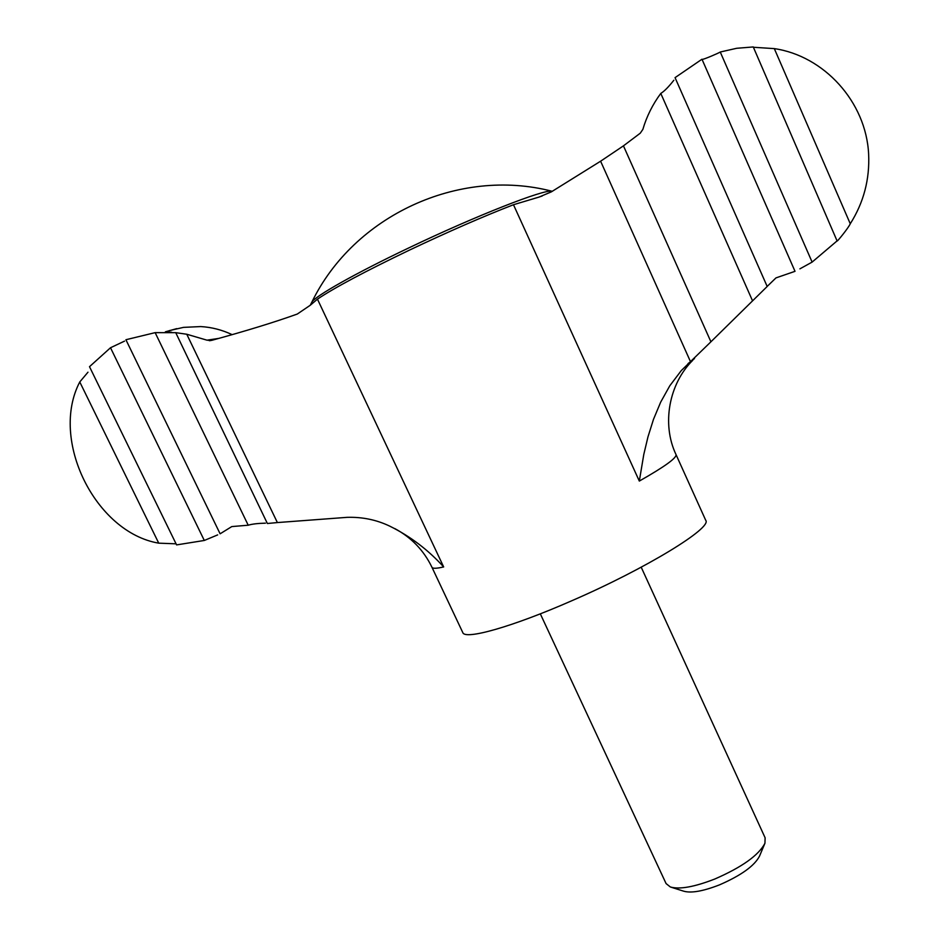 <?xml version="1.0" encoding="UTF-8"?>
<svg xmlns="http://www.w3.org/2000/svg" width="939" height="939" viewBox="0 0 939 939"><rect width="100%" height="100%" fill="white"/><g stroke="black" fill="none" stroke-linecap="round" stroke-linejoin="round"><path stroke-width="1.41" d="M623.449 145.85L600.608 161.203L551.334 191.873L538.986 197.084L513.48 204.725C483.116 216.498 448.384 231.663 409.275 250.197C364.86 271.524 334.261 287.839 317.452 299.142L310.257 305.257L297.311 314.037C274.399 322.253 245.76 331.056 211.404 340.434L206.991 340.176L186.767 334.237L277.381 522.565L347.137 517.342C362.313 516.884 376.504 519.807 389.708 526.122C410.167 536.228 428.161 549.831 443.666 566.933C436.529 568.576 432.633 568.694 431.952 567.273L462.774 632.546C464.746 640.175 511.966 627.029 571.816 600.737C646.185 568.518 712.595 527.718 705.717 520.288L675.986 454.511C677.054 457.739 664.835 466.589 639.318 481.073L643.79 454.453L647.98 436.835L653.485 419.357L660.669 402.162L669.789 385.788L681.291 370.576L710.917 341.796L623.449 145.85L640.269 133.185L642.863 129.382C646.678 116.401 652.652 104.417 660.786 93.419C664.19 91.388 668.545 86.998 673.85 80.238M277.381 522.565L267.369 523.504L175.734 332.664L155.146 332.641L125.908 339.73L220.113 533.81L231.792 526.579L248.213 525.218C251.981 524.044 257.732 523.352 265.455 523.164M767.128 286.465L775.99 277.885L795.016 271.324L701.973 59.227L675.047 77.644L767.186 286.477L710.917 341.796M660.786 93.419L752.491 300.715M764.581 844.126L759.51 856.145C754.463 865.875 741.094 875.465 719.415 884.902C703.1 891.24 691.198 893.341 683.674 891.181L671.244 887.261M641.208 567.215L765.121 837.811L764.945 843.269C758.712 855.241 742.01 867.155 714.825 879.01C694.402 886.968 679.578 889.62 670.352 886.979L666.08 883.576L540.312 613.836M186.767 334.237L175.734 332.664M169.278 330.634L183.492 327.371L200.77 326.572C211.627 327.218 222.015 329.871 231.945 334.554M79.768 381.962C49.45 439.722 95.332 532.448 158.738 543.165L79.768 381.962L87.973 372.196M155.146 332.641L248.213 525.218M217.672 534.89L204.303 540.465L110.509 347.747L124.558 341.103M702.043 59.392C702.795 59.979 719.427 52.795 720.248 52.009L812.118 262.098L799.899 268.847M753.407 47.267L774.311 48.617L850.264 223.775C848.48 227.86 837.588 241.276 837.142 241.041L753.266 46.95L736.692 48.288L720.248 52.009M850.264 223.775C863.68 202.554 869.807 179.337 868.634 154.125C866.122 101.776 823.902 55.812 774.311 48.617M812.118 262.098L837.471 240.56M110.509 347.747L89.498 366.691L176.591 544.902L204.303 540.465M176.062 543.822L158.738 543.165M317.452 299.142L443.666 566.933M513.48 204.725L639.318 481.073M600.608 161.203L690.365 361.386M552.32 191.321L551.909 191.216C544.573 188.927 475.944 215.759 408.899 247.861C355.517 273.249 315.081 296.137 311.854 302.135L311.502 302.851M694.508 358.557L688.005 363.628M206.991 340.176L218.576 338.427M538.986 197.084L542.202 195.981M551.909 191.216C458.76 167.119 353.886 215.571 311.854 302.135L310.257 305.257M692.759 360.294C669.143 383.617 661.432 423.9 675.986 454.511M394.814 528.587C411.458 537.566 423.841 550.465 431.952 567.273M176.743 328.627L165.393 331.807L171.649 332.265M209.233 340.669L210.348 340.634"/></g></svg>
